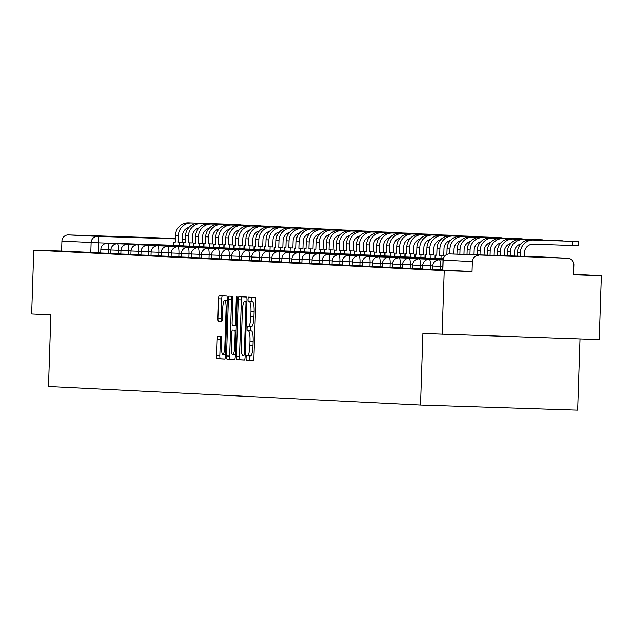 <?xml version="1.0" encoding="UTF-8"?>
<svg xmlns="http://www.w3.org/2000/svg" width="633" height="633" viewBox="0 0 633 633"><rect width="100%" height="100%" fill="white"/><g stroke="black" fill="none" stroke-linecap="round" stroke-linejoin="round"><path stroke-width="0.95" d="M246.087 357.89A2.208 0.443 -88.1 0 0 246.459 360.114L253.184 360.454A3.149 0.633 -88.1 0 0 253.92 357.336L255.803 300.651A3.149 0.633 -88.1 0 0 255.273 297.47L248.547 297.138A2.208 0.443 -88.1 0 0 248.033 299.322A2.208 0.443 -88.1 0 0 248.405 301.545L249.275 301.585A10.081 2.026 -88.1 0 1 250.961 311.768L250.803 316.492A10.081 2.026 -88.1 0 1 248.453 326.47L247.574 326.422A2.208 0.443 -88.1 0 0 247.06 328.606A2.208 0.443 -88.1 0 0 247.432 330.83L248.302 330.877A10.081 2.026 -88.1 0 1 249.988 341.052L249.837 345.776A10.081 2.026 -88.1 0 1 247.479 355.754A10.081 2.026 -88.1 0 0 247.479 355.754L246.609 355.706A2.208 0.443 -88.1 0 0 246.601 355.706A2.208 0.443 -88.1 0 0 246.087 357.89M249.695 355.825A2.208 0.443 -88.1 0 0 249.228 357.993A2.208 0.443 -88.1 0 0 249.6 360.217L253.303 360.406M251.594 297.288A2.208 0.443 -88.1 0 0 251.174 299.417A2.208 0.443 -88.1 0 0 251.546 301.648L249.275 301.585M250.668 326.541A2.208 0.443 -88.1 0 0 250.201 328.709A2.208 0.443 -88.1 0 0 250.573 330.932L248.302 330.877M488.818 255.526L538.351 257.148L488.818 255.526M98.36 236.062L147.9 237.684L98.36 236.062M217.942 336.455L217.942 336.455A3.149 0.633 -88.1 0 0 217.206 339.573L216.676 355.477A3.149 0.633 -88.1 0 0 217.206 358.658L224.675 359.03A3.149 0.633 -88.1 0 0 225.411 355.912L227.287 299.227A3.149 0.633 -88.1 0 0 226.764 296.054L219.295 295.674A3.149 0.633 -88.1 0 0 218.559 298.792L217.918 318.003A3.149 0.633 -88.1 0 0 218.448 321.184L221.645 321.342A3.149 0.633 -88.1 0 0 222.381 318.225L222.697 308.698A8.427 1.693 -88.1 0 1 224.66 300.359A8.427 1.693 -88.1 0 1 226.084 308.872L224.842 346.188A8.427 1.693 -88.1 0 1 222.879 354.527A8.427 1.693 -88.1 0 1 221.463 346.014L221.669 339.794A3.149 0.633 -88.1 0 0 221.139 336.614L217.942 336.455M251.594 326.565L248.453 326.47A10.081 2.026 -88.1 0 0 248.453 326.47L251.586 326.565A10.081 2.026 -88.1 0 0 251.594 326.565A10.081 2.026 -88.1 0 0 253.952 316.595L250.803 316.492M567.793 258.264L449.644 253.92L567.793 258.264A6.417 6.29 92.9 0 1 573.87 264.887L573.538 274.833L601.35 275.735L599.229 339.573L422.884 333.512L420.51 405.057L48.488 386.51L50.862 314.965L31.65 314.008L33.771 250.17L444.216 270.631L472.028 271.533L472.353 261.587L443.147 260.123L442.823 270.069M442.095 334.469L444.216 270.631M236.362 356.458A3.149 0.633 -88.1 0 0 236.884 359.639L244.354 360.011A3.149 0.633 -88.1 0 0 245.09 356.893L246.973 300.216A3.149 0.633 -88.1 0 0 246.443 297.035L238.973 296.655A3.149 0.633 -88.1 0 0 238.237 299.773L236.362 356.458L239.503 356.561A3.149 0.633 -88.1 0 0 240.026 359.742L244.473 359.963M234.511 359.52L227.049 359.148A3.149 0.633 -88.1 0 1 226.519 355.968L228.394 299.282A3.149 0.633 -88.1 0 1 229.13 296.165A3.149 0.633 -88.1 0 0 229.13 296.165L232.335 296.331A3.149 0.633 -88.1 0 1 232.857 299.512L232.097 322.498A3.149 0.633 -88.1 0 0 232.627 325.679L234.748 325.781A3.149 0.633 -88.1 0 0 235.484 322.664L236.275 298.736A2.208 0.443 -88.1 0 1 236.789 296.553A2.208 0.443 -88.1 0 1 237.161 298.776L235.254 356.403A3.149 0.633 -88.1 0 1 234.519 359.52A3.149 0.633 -88.1 0 0 234.519 359.52L234.511 359.52M100.718 252.868L98.36 252.796L98.693 242.85L61.907 241.126A6.417 6.29 -87.1 0 1 68.411 234.914L157.348 237.802A6.417 6.29 -87.1 0 1 157.562 237.81M601.35 275.735L573.553 274.35M580.01 338.948L577.644 410.16L420.51 405.057M33.771 250.17L61.583 251.072L61.907 241.126M478.857 255.376A6.417 6.29 92.9 0 0 472.353 261.587M110.775 253.374L108.425 253.295L108.536 249.766L100.829 249.489L100.718 253.018L108.425 253.295M120.84 253.873L118.482 253.793L118.593 250.264L110.894 249.988L110.775 253.516L118.482 253.793M130.896 254.371L128.539 254.3L128.657 250.771L120.95 250.494L120.832 254.023L128.539 254.3M140.953 254.877L138.595 254.798L138.714 251.269L131.007 250.992L130.889 254.521L138.595 254.798M151.01 255.376L148.652 255.305L148.771 251.776L141.064 251.491L140.945 255.02L148.652 255.305M161.067 255.882L158.709 255.803L158.828 252.274L151.121 251.997L151.002 255.526L158.709 255.803M171.124 256.381L168.766 256.302L168.884 252.773L161.178 252.496L161.067 256.025L168.766 256.302M181.18 256.879L178.83 256.808L178.941 253.279L171.242 253.002L171.124 256.531L178.83 256.808M191.245 257.386L188.887 257.307L189.006 253.778L181.299 253.501L181.18 257.03L188.887 257.307M201.302 257.884L198.944 257.805L199.063 254.276L191.356 253.999L191.237 257.528L198.944 257.805M211.359 258.383L209.001 258.311L209.119 254.782L201.413 254.506L201.294 258.035L209.001 258.311M221.415 258.889L219.058 258.81L219.176 255.281L211.469 255.004L211.351 258.533L219.058 258.81M231.472 259.388L229.114 259.316L229.233 255.787L221.526 255.51L221.415 259.039L229.114 259.316M241.529 259.894L239.179 259.815L239.29 256.286L231.583 256.009L231.472 259.538L239.179 259.815M251.594 260.392L249.236 260.313L249.355 256.784L241.648 256.507L241.529 260.036L249.236 260.313M261.651 260.891L259.293 260.82L259.411 257.291L251.705 257.014L251.586 260.543L259.293 260.82M271.707 261.397L269.349 261.318L269.468 257.789L261.761 257.512L261.643 261.041L269.349 261.318M281.764 261.896L279.406 261.817L279.525 258.288L271.818 258.011L271.699 261.54L279.406 261.817M291.821 262.394L289.463 262.323L289.582 258.794L281.875 258.517L281.756 262.046L289.463 262.323M301.878 262.901L299.52 262.822L299.638 259.293L291.932 259.016L291.821 262.545L299.52 262.822M311.942 263.399L309.584 263.328L309.695 259.799L301.996 259.522L301.878 263.051L309.584 263.328M321.999 263.906L319.641 263.826L319.76 260.298L312.053 260.021L311.934 263.55L319.641 263.826M332.056 264.404L329.698 264.325L329.817 260.796L322.11 260.519L321.991 264.048L329.698 264.325M342.113 264.903L339.755 264.831L339.874 261.302L332.167 261.025L332.048 264.554L339.755 264.831M352.17 265.409L349.812 265.33L349.93 261.801L342.224 261.524L342.105 265.053L349.812 265.33M362.226 265.907L359.868 265.828L359.987 262.299L352.28 262.022L352.17 265.551L359.868 265.828M372.283 266.414L369.933 266.335L370.044 262.806L362.337 262.529L362.226 266.058L369.933 266.335M382.348 266.912L379.99 266.833L380.109 263.304L372.402 263.027L372.283 266.556L379.99 266.833M392.405 267.411L390.047 267.34L390.165 263.811L382.459 263.534L382.34 267.063L390.047 267.34M402.461 267.917L400.103 267.838L400.222 264.309L392.515 264.032L392.397 267.561L400.103 267.838M412.518 268.416L410.16 268.337L410.279 264.808L402.572 264.531L402.453 268.06L410.16 268.337M422.575 268.914L420.217 268.843L420.336 265.314L412.629 265.037L412.51 268.566L420.217 268.843M432.632 269.421L430.282 269.341L430.393 265.813L422.686 265.536L422.575 269.065L430.282 269.341M442.696 269.919L440.339 269.84L440.449 266.311L432.75 266.034L432.632 269.563L440.339 269.84M61.583 251.072L98.36 252.796M472.028 271.533L442.815 270.077M247.487 355.754L250.621 355.857A10.081 2.026 -88.1 0 0 250.628 355.857A10.081 2.026 -88.1 0 0 252.978 345.879L249.837 345.776M251.443 330.98A10.081 2.026 -88.1 0 1 253.137 341.155L252.978 345.879M252.417 301.688A10.081 2.026 -88.1 0 1 254.102 311.871L253.952 316.595M241.996 296.814A3.149 0.633 -88.1 0 0 241.379 299.876L239.503 356.561M243.808 355.572L243.808 355.572A2.208 0.443 -88.1 0 0 244.322 353.388L245.968 303.634A2.208 0.443 -88.1 0 0 245.604 301.403L244.686 301.363A10.081 2.026 -88.1 0 0 244.678 301.363A10.081 2.026 -88.1 0 0 242.32 311.333L241.197 345.349A10.081 2.026 -88.1 0 0 242.89 355.524L243.808 355.572M234.629 359.473L227.049 359.148M232.161 296.323A3.149 0.633 -88.1 0 0 231.543 299.385L229.66 356.07A3.149 0.633 -88.1 0 0 230.19 359.251M231.306 346.354A8.427 1.693 -88.1 0 0 232.722 354.86A8.427 1.693 -88.1 0 0 234.693 346.52L235.128 333.369A3.149 0.633 -88.1 0 0 234.598 330.189L232.477 330.086A3.149 0.633 -88.1 0 0 231.741 333.203L231.306 346.354M235.618 330.189L234.598 330.189M222.318 295.833A3.149 0.633 -88.1 0 0 221.7 298.895L221.059 318.106A3.149 0.633 -88.1 0 0 221.59 321.287L221.764 321.295M220.964 336.606A3.149 0.633 -88.1 0 0 220.347 339.676L219.817 355.58A3.149 0.633 -88.1 0 0 220.347 358.761L224.794 358.982M578.253 241.474L578.111 245.644L572.343 245.477L572.485 241.308L578.253 241.474L530.454 239.891A12.842 12.581 92.9 0 0 517.462 252.314L517.335 256.12M524.322 256.341L524.448 252.591A8.664 8.49 -87.1 0 1 533.215 244.203L572.343 245.477M572.485 241.308L533.358 240.034A12.842 12.581 92.9 0 0 520.358 252.456L520.239 256.215M562.42 240.928L520.397 239.393A12.842 12.581 92.9 0 0 507.397 251.815L507.27 255.787M514.257 256.017L514.392 252.092A8.664 8.49 -87.1 0 1 520.864 243.95M443.037 259.815L442.166 259.791L443.037 259.831M562.428 240.801L523.301 239.535A12.842 12.581 92.9 0 0 510.301 251.958L510.174 255.882M552.364 240.429L510.34 238.886A12.842 12.581 92.9 0 0 497.34 251.309L497.206 255.463M504.192 255.692L504.327 251.586A8.664 8.49 -87.1 0 1 510.807 243.452M441.929 259.744L437.846 259.609M441.929 259.704L437.846 259.57M552.372 240.303L513.244 239.029A12.842 12.581 92.9 0 0 500.244 251.459L500.11 255.558M542.307 239.923L500.284 238.388A12.842 12.581 92.9 0 0 487.283 250.81L487.141 255.139M494.128 255.36L494.27 251.087A8.664 8.49 -87.1 0 1 500.75 242.945M431.872 259.237L427.781 259.111M431.872 259.206L427.789 259.071M542.307 239.804L503.18 238.53A12.842 12.581 92.9 0 0 490.187 250.953L490.045 255.234M532.25 239.424L490.227 237.881A12.842 12.581 92.9 0 0 477.227 250.312L477.076 254.806M484.063 255.036L484.213 250.589A8.664 8.49 -87.1 0 1 490.686 242.447M421.815 258.739L417.725 258.604M421.815 258.699L417.725 258.573M532.25 239.298L493.123 238.032A12.842 12.581 92.9 0 0 480.13 250.454L479.98 254.901M522.193 238.926L480.162 237.383A12.842 12.581 92.9 0 0 467.17 249.806L467.012 254.482M473.998 254.711L474.157 250.082A8.664 8.49 -87.1 0 1 480.629 241.948M411.751 258.24L407.668 258.106M411.759 258.201L407.668 258.066M522.193 238.799L483.066 237.525A12.842 12.581 92.9 0 0 470.074 249.956L469.915 254.577M512.129 238.419L470.105 236.884A12.842 12.581 92.9 0 0 457.113 249.307L456.947 254.157M463.942 254.387L464.1 249.584A8.664 8.49 -87.1 0 1 470.572 241.442M401.694 257.734L397.611 257.607M401.694 257.702L397.611 257.568M512.137 238.301L473.009 237.027A12.842 12.581 92.9 0 0 460.009 249.449L459.851 254.252M502.072 237.921L460.049 236.378A12.842 12.581 92.9 0 0 447.056 248.809L446.866 254.45M453.877 254.055L454.043 249.086A8.664 8.49 -87.1 0 1 460.515 240.944M391.637 257.235L387.554 257.101M391.637 257.196L387.554 257.061M502.08 237.794L462.952 236.528A12.842 12.581 92.9 0 0 449.952 248.951L449.786 253.92M492.015 237.415L449.992 235.88A12.842 12.581 92.9 0 0 436.992 248.302L436.762 255.202L435.346 255.131L435.235 258.478M436.77 255.178L435.346 255.131M492.023 237.296L452.896 236.022A12.842 12.581 92.9 0 0 439.895 248.445L439.666 255.344L443.749 255.479L443.978 248.579A8.664 8.49 -87.1 0 1 450.459 240.437M443.749 255.479L441.082 255.416L440.979 258.66M381.58 256.737L377.497 256.602M381.58 256.697L377.497 256.563M439.666 255.344L441.082 255.416M481.958 236.916L439.935 235.381A12.842 12.581 92.9 0 0 426.935 247.804L426.705 254.703L425.289 254.632L425.178 257.971M426.705 254.672L425.289 254.632M481.958 236.789L442.831 235.523A12.842 12.581 92.9 0 0 429.839 247.946L429.609 254.846L433.692 254.98L433.921 248.081A8.664 8.49 -87.1 0 1 440.402 239.939M433.692 254.98L431.026 254.917L430.923 258.161M435.006 258.296L435.116 255.044M371.524 256.23L367.433 256.096M371.524 256.191L367.441 256.064M429.609 254.846L431.026 254.917M471.901 236.418L429.878 234.875A12.842 12.581 92.9 0 0 416.878 247.297L416.649 254.197L415.232 254.126L416.649 254.197M471.901 236.291L432.774 235.017A12.842 12.581 92.9 0 0 419.782 247.448L419.552 254.339L423.635 254.474L423.865 247.574A8.664 8.49 -87.1 0 1 430.345 239.44M423.635 254.474L420.969 254.411L420.858 257.663M424.949 257.789L425.052 254.545M361.467 255.732L357.376 255.597M361.467 255.692L357.376 255.558M419.552 254.339L420.969 254.411M415.232 254.126L415.121 257.473M461.845 235.911L419.814 234.376A12.842 12.581 92.9 0 0 406.821 246.799L406.592 253.698L405.175 253.627L405.065 256.974M406.592 253.675L405.175 253.627M461.845 235.792L422.717 234.519A12.842 12.581 92.9 0 0 409.725 246.941L409.496 253.841L413.578 253.975L413.808 247.076A8.664 8.49 -87.1 0 1 420.28 238.934M413.578 253.975L410.912 253.912L410.801 257.156M414.892 257.291L414.995 254.047M351.402 255.226L347.319 255.099M351.41 255.194L347.319 255.059M409.496 253.841L410.912 253.912M451.78 235.413L409.757 233.87A12.842 12.581 92.9 0 0 396.764 246.3L396.535 253.192L395.119 253.121L395.008 256.468M396.535 253.168L395.119 253.121M451.788 235.286L412.661 234.02A12.842 12.581 92.9 0 0 399.66 246.443L399.439 253.342L403.522 253.469L403.751 246.577A8.664 8.49 -87.1 0 1 410.224 238.435M403.522 253.469L400.855 253.414L400.744 256.658M404.835 256.792L404.938 253.54M341.345 254.727L337.262 254.593M341.345 254.688L337.262 254.561M399.439 253.342L400.855 253.414M441.723 234.914L399.7 233.371A12.842 12.581 92.9 0 0 386.708 245.794L386.478 252.694L385.054 252.622L386.478 252.694M441.731 234.788L402.604 233.514A12.842 12.581 92.9 0 0 389.604 245.944L389.374 252.836L393.465 252.971L393.694 246.071A8.664 8.49 -87.1 0 1 400.167 237.929M393.465 252.971L390.798 252.907L390.688 256.151M394.77 256.286L394.881 253.042M331.288 254.229L327.206 254.094M331.288 254.189L327.206 254.055M389.374 252.836L390.798 252.907M385.054 252.622L384.943 255.969M431.666 234.408L389.643 232.873A12.842 12.581 92.9 0 0 376.643 245.295L376.421 252.195L374.997 252.124L374.886 255.463M376.421 252.163L374.997 252.124M431.674 234.281L392.547 233.015A12.842 12.581 92.9 0 0 379.547 245.438L379.317 252.338L383.408 252.472L383.63 245.572A8.664 8.49 -87.1 0 1 390.11 237.43M383.408 252.472L380.734 252.409L380.631 255.653M384.714 255.787L384.824 252.543M321.232 253.722L317.149 253.596M321.232 253.691L317.149 253.556M379.317 252.338L380.734 252.409M421.61 233.909L379.586 232.366A12.842 12.581 92.9 0 0 366.586 244.797L366.357 251.689L364.94 251.618L364.83 254.964M366.357 251.665L364.94 251.618M421.618 233.783L382.49 232.517A12.842 12.581 92.9 0 0 369.49 244.939L369.261 251.839L373.343 251.966L373.573 245.074A8.664 8.49 -87.1 0 1 380.053 236.932M373.343 251.966L370.677 251.902L370.574 255.154M374.657 255.281L374.768 252.037M311.175 253.224L307.092 253.089M311.175 253.184L307.092 253.05M369.261 251.839L370.677 251.902M411.553 233.403L369.53 231.868A12.842 12.581 92.9 0 0 356.529 244.291L356.3 251.19L354.884 251.119L356.3 251.19M411.553 233.284L372.426 232.01A12.842 12.581 92.9 0 0 359.433 244.433L359.204 251.333L363.287 251.467L363.516 244.567A8.664 8.49 -87.1 0 1 369.996 236.425M363.287 251.467L360.62 251.404L360.517 254.648M364.6 254.782L364.711 251.538M301.118 252.725L297.027 252.591M301.118 252.686L297.035 252.551M359.204 251.333L360.62 251.404M354.884 251.119L354.773 254.466M401.496 232.904L359.473 231.369A12.842 12.581 92.9 0 0 346.473 243.792L346.243 250.684L344.827 250.621L346.243 250.684M401.496 232.778L362.369 231.512A12.842 12.581 92.9 0 0 349.376 243.934L349.147 250.834L353.23 250.969L353.459 244.069A8.664 8.49 -87.1 0 1 359.932 235.927M353.23 250.969L350.563 250.905L350.453 254.149M354.543 254.284L354.646 251.032M291.061 252.219L286.971 252.084M291.061 252.179L286.971 252.053M349.147 250.834L350.563 250.905M344.827 250.621L344.716 253.96M391.439 232.406L349.408 230.863A12.842 12.581 92.9 0 0 336.416 243.286L336.186 250.185L334.77 250.114L334.659 253.461M336.186 250.162L334.77 250.114M391.439 232.279L352.312 231.005A12.842 12.581 92.9 0 0 339.32 243.436L339.09 250.328L343.173 250.462L343.403 243.563A8.664 8.49 -87.1 0 1 349.875 235.429M343.173 250.462L340.507 250.399L340.396 253.651M344.487 253.778L344.589 250.533M280.997 251.72L276.914 251.586M281.005 251.681L276.914 251.546M339.09 250.328L340.507 250.399M381.375 231.9L339.351 230.365A12.842 12.581 92.9 0 0 326.359 242.787L326.13 249.687L324.705 249.616L326.13 249.687M381.382 231.781L342.255 230.507A12.842 12.581 92.9 0 0 329.255 242.93L329.025 249.829L333.116 249.964L333.346 243.064A8.664 8.49 -87.1 0 1 339.818 234.922M333.116 249.964L330.45 249.9L330.339 253.145M334.422 253.279L334.533 250.035M270.94 251.214L266.857 251.087M270.94 251.182L266.857 251.048M329.025 249.829L330.45 249.9M324.705 249.616L324.594 252.963M371.318 231.401L329.295 229.858A12.842 12.581 92.9 0 0 316.302 242.289L316.073 249.18L314.648 249.109L316.073 249.18M371.326 231.274L332.198 230.008A12.842 12.581 92.9 0 0 319.198 242.431L318.969 249.331L323.059 249.457L323.289 242.566A8.664 8.49 -87.1 0 1 329.761 234.424M323.059 249.457L320.393 249.402L320.282 252.646M324.365 252.781L324.476 249.529M260.883 250.715L256.8 250.581M260.883 250.676L256.8 250.549M318.969 249.331L320.393 249.402M314.648 249.109L314.538 252.456M361.261 230.903L319.238 229.36A12.842 12.581 92.9 0 0 306.237 241.782L306.008 248.682L304.592 248.611L304.481 251.958M306.016 248.658L304.592 248.611M361.269 230.776L322.142 229.502A12.842 12.581 92.9 0 0 309.141 241.933L308.912 248.824L312.995 248.959L313.224 242.059A8.664 8.49 -87.1 0 1 319.705 233.917M312.995 248.959L310.328 248.896L310.225 252.14M314.308 252.274L314.419 249.03M250.826 250.217L246.743 250.082M250.826 250.177L246.743 250.043M308.912 248.824L310.328 248.896M351.204 230.396L309.181 228.861A12.842 12.581 92.9 0 0 296.181 241.284L295.951 248.183L294.535 248.112L294.424 251.451M295.951 248.152L294.535 248.112M351.204 230.27L312.077 229.004A12.842 12.581 92.9 0 0 299.085 241.426L298.855 248.326L302.938 248.46L303.167 241.561A8.664 8.49 -87.1 0 1 309.648 233.419M302.938 248.46L300.271 248.397L300.169 251.641M304.251 251.776L304.362 248.532M240.769 249.711L236.679 249.576M240.769 249.679L236.687 249.544M298.855 248.326L300.271 248.397M341.147 229.898L299.124 228.355A12.842 12.581 92.9 0 0 286.124 240.777L285.894 247.677L284.478 247.606L285.894 247.677M341.147 229.771L302.02 228.505A12.842 12.581 92.9 0 0 289.028 240.928L288.798 247.82L292.881 247.954L293.111 241.062A8.664 8.49 -87.1 0 1 299.583 232.92M292.881 247.954L290.215 247.891L290.104 251.143M294.195 251.269L294.298 248.025M230.713 249.212L226.622 249.078M230.713 249.173L226.622 249.038M288.798 247.82L290.215 247.891M284.478 247.606L284.367 250.953M331.091 229.391L289.059 227.856A12.842 12.581 92.9 0 0 276.067 240.279L275.838 247.179L274.421 247.107L274.311 250.454M275.838 247.155L274.421 247.107M331.091 229.273L291.963 227.999A12.842 12.581 92.9 0 0 278.971 240.421L278.742 247.321L282.824 247.456L283.054 240.556A8.664 8.49 -87.1 0 1 289.526 232.414M282.824 247.456L280.158 247.392L280.047 250.636M284.138 250.771L284.241 247.527M216.565 248.54L210.829 248.255L216.565 248.579M278.742 247.321L280.158 247.392M321.026 228.893L279.003 227.35A12.842 12.581 92.9 0 0 266.01 239.78L265.781 246.672L264.365 246.609L264.254 249.948M265.781 246.648L264.365 246.609M321.034 228.766L281.907 227.5A12.842 12.581 92.9 0 0 268.906 239.923L268.677 246.823L272.768 246.949L272.997 240.057A8.664 8.49 -87.1 0 1 279.469 231.915M272.768 246.949L270.101 246.894L269.99 250.138M274.073 250.272L274.184 247.02M200.772 247.748L210.591 248.168L200.764 247.891M268.677 246.823L270.101 246.894M310.969 228.394L268.946 226.851A12.842 12.581 92.9 0 0 255.954 239.274L255.724 246.174L254.3 246.102L255.724 246.174M310.977 228.268L271.85 226.994A12.842 12.581 92.9 0 0 258.85 239.424L258.62 246.316L262.711 246.451L262.94 239.551A8.664 8.49 -87.1 0 1 269.413 231.417M262.711 246.451L260.044 246.387L259.934 249.631M264.016 249.766L264.127 246.522M200.534 247.709L196.452 247.574M200.534 247.669L196.452 247.535M258.62 246.316L260.044 246.387M254.3 246.102L254.189 249.449M300.912 227.888L258.889 226.353A12.842 12.581 92.9 0 0 245.889 238.776L245.659 245.675L244.243 245.604L244.132 248.951M245.667 245.651L244.243 245.604M300.92 227.769L261.793 226.495A12.842 12.581 92.9 0 0 248.793 238.918L248.563 245.818L252.654 245.952L252.876 239.052A8.664 8.49 -87.1 0 1 259.356 230.91M252.654 245.952L249.98 245.889L249.877 249.133M253.96 249.267L254.07 246.023M186.395 247.036L180.658 246.751L186.395 247.076M248.563 245.818L249.98 245.889M290.856 227.389L248.832 225.846A12.842 12.581 92.9 0 0 235.832 238.277L235.603 245.169L234.186 245.098L234.075 248.445M235.603 245.145L234.186 245.098M290.856 227.263L251.728 225.997A12.842 12.581 92.9 0 0 238.736 238.419L238.506 245.319L242.589 245.446L242.819 238.554A8.664 8.49 -87.1 0 1 249.299 230.412M242.589 245.446L239.923 245.39L239.82 248.634M243.903 248.761L244.014 245.517M180.421 246.704L176.33 246.569M180.421 246.664L176.338 246.53M238.506 245.319L239.923 245.39M280.799 226.891L238.776 225.348A12.842 12.581 92.9 0 0 225.775 237.771L225.546 244.67L224.129 244.599L225.546 244.67M280.799 226.764L241.671 225.49A12.842 12.581 92.9 0 0 228.679 237.913L228.45 244.813L232.533 244.947L232.762 238.048A8.664 8.49 -87.1 0 1 239.242 229.906M232.533 244.947L229.866 244.884L229.763 248.128M233.846 248.263L233.949 245.018M170.364 246.205L166.273 246.071M170.364 246.166L166.273 246.031M228.45 244.813L229.866 244.884M224.129 244.599L224.019 247.946M270.742 226.385L228.711 224.85A12.842 12.581 92.9 0 0 215.718 237.272L215.489 244.172L214.073 244.101L213.962 247.44M215.489 244.14L214.073 244.101M270.742 226.258L231.615 224.992A12.842 12.581 92.9 0 0 218.622 237.415L218.393 244.314L222.476 244.449L222.705 237.549A8.664 8.49 -87.1 0 1 229.178 229.407M222.476 244.449L219.809 244.385L219.698 247.63M223.789 247.764L223.892 244.52M160.307 245.699L156.216 245.564M160.307 245.659L156.216 245.533M218.393 244.314L219.809 244.385M260.677 225.886L218.654 224.343A12.842 12.581 92.9 0 0 205.662 236.766L205.432 243.665L204.016 243.594L203.905 246.941M205.432 243.642L204.016 243.594M260.685 225.759L221.558 224.486A12.842 12.581 92.9 0 0 208.558 236.916L208.336 243.808L212.419 243.942L212.648 237.043A8.664 8.49 -87.1 0 1 219.121 228.909M212.419 243.942L209.752 243.879L209.642 247.131M213.732 247.258L213.835 244.014M150.243 245.2L146.16 245.066M150.25 245.161L146.16 245.026M208.336 243.808L209.752 243.879M250.621 225.38L208.597 223.845A12.842 12.581 92.9 0 0 195.605 236.267L195.375 243.167L193.951 243.096L195.375 243.167M250.628 225.261L211.501 223.987A12.842 12.581 92.9 0 0 198.501 236.41L198.271 243.309L202.362 243.444L202.592 236.544A8.664 8.49 -87.1 0 1 209.064 228.402M202.362 243.444L199.696 243.381L199.585 246.625M203.668 246.759L203.779 243.515M140.186 244.694L136.103 244.567M140.186 244.662L136.103 244.528M198.271 243.309L199.696 243.381M193.951 243.096L193.84 246.443M240.564 224.881L198.54 223.338A12.842 12.581 92.9 0 0 185.54 235.769L185.319 242.661L183.894 242.589L183.784 245.936M185.319 242.637L183.894 242.589M240.572 224.755L201.444 223.489A12.842 12.581 92.9 0 0 188.444 235.911L188.215 242.811L192.305 242.937L192.527 236.046A8.664 8.49 -87.1 0 1 199.007 227.904M192.305 242.937L189.631 242.882L189.528 246.126M193.611 246.261L193.722 243.009M130.129 244.196L126.046 244.061M130.129 244.156L126.046 244.029M188.215 242.811L189.631 242.882M230.507 224.383L188.484 222.84A12.842 12.581 92.9 0 0 175.483 235.262L175.254 242.162L173.838 242.091L173.727 245.438M175.254 242.138L173.838 242.091M230.515 224.256L191.388 222.982A12.842 12.581 92.9 0 0 178.387 235.413L178.158 242.304L182.241 242.439L182.47 235.539A8.664 8.49 -87.1 0 1 188.951 227.405M182.241 242.439L179.574 242.376L179.471 245.62M183.554 245.754L183.665 242.51M120.072 243.697L115.989 243.563M120.072 243.658L115.989 243.523M178.158 242.304L179.574 242.376M249.6 360.217L246.459 360.114M251.546 301.648L248.405 301.545M250.573 330.932L247.432 330.83M173.735 245.287L98.693 242.85A6.417 1.29 91.9 0 0 97.617 236.37L175.365 238.894M182.351 239.116L185.429 239.219M185.429 239.203L182.359 239.045L185.429 239.195M157.459 237.802L175.373 238.696L157.348 237.802M68.411 234.914L97.617 236.37A6.417 6.29 92.9 0 0 91.12 242.581L90.788 252.527M110.894 249.845L108.536 249.766A6.417 1.29 91.9 0 0 107.46 243.286L107.46 243.286A6.417 6.417 0 0 0 100.829 249.489M120.958 250.344L118.593 250.264A6.417 1.29 91.9 0 0 117.516 243.784L117.516 243.784A6.417 6.417 0 0 0 110.894 249.988M131.015 250.842L128.657 250.771A6.417 1.29 91.9 0 0 127.581 244.291A6.417 1.29 91.9 0 1 127.581 244.291A6.417 6.417 0 0 0 120.95 250.494M141.072 251.348L138.714 251.269A6.417 1.29 91.9 0 0 137.638 244.789A6.417 1.29 91.9 0 1 137.638 244.789A6.417 6.417 0 0 0 131.007 250.992M151.129 251.847L148.771 251.776A6.417 1.29 91.9 0 0 147.695 245.287A6.417 1.29 91.9 0 1 147.695 245.287A6.417 6.417 0 0 0 141.064 251.491M161.186 252.353L158.828 252.274A6.417 1.29 91.9 0 0 157.752 245.794A6.417 1.29 91.9 0 1 157.752 245.794A6.417 6.417 0 0 0 151.121 251.997M171.242 252.852L168.884 252.773A6.417 1.29 91.9 0 0 167.808 246.292L167.808 246.292A6.417 6.417 0 0 0 161.178 252.496M181.307 253.35L178.941 253.279A6.417 1.29 91.9 0 0 177.865 246.799L177.865 246.799A6.417 6.417 0 0 0 171.242 253.002M191.364 253.857L189.006 253.778A6.417 1.29 91.9 0 0 187.922 247.297L187.922 247.297A6.417 6.417 0 0 0 181.299 253.501M201.421 254.355L199.063 254.276A6.417 1.29 91.9 0 0 197.987 247.796A6.417 1.29 91.9 0 1 197.987 247.796A6.417 6.417 0 0 0 191.356 253.999M211.477 254.854L209.119 254.782A6.417 1.29 91.9 0 0 208.043 248.302A6.417 1.29 91.9 0 0 208.035 248.302A6.417 6.417 0 0 0 201.413 254.506M221.534 255.36L219.176 255.281A6.417 1.29 91.9 0 0 218.1 248.801A6.417 1.29 91.9 0 1 218.1 248.801A6.417 6.417 0 0 0 211.469 255.004M231.591 255.859L229.233 255.787A6.417 1.29 91.9 0 0 228.157 249.307A6.417 1.29 91.9 0 0 228.157 249.299A6.417 6.417 0 0 0 221.526 255.51M241.648 256.365L239.29 256.286A6.417 1.29 91.9 0 0 238.214 249.806L238.214 249.806A6.417 6.417 0 0 0 231.583 256.009M251.712 256.863L249.355 256.784A6.417 1.29 91.9 0 0 248.271 250.304L248.271 250.304A6.417 6.417 0 0 0 241.648 256.507M261.769 257.362L259.411 257.291A6.417 1.29 91.9 0 0 258.335 250.81A6.417 1.29 91.9 0 1 258.335 250.81A6.417 6.417 0 0 0 251.705 257.014M271.826 257.868L269.468 257.789A6.417 1.29 91.9 0 0 268.392 251.309A6.417 1.29 91.9 0 1 268.392 251.309A6.417 6.417 0 0 0 261.761 257.512M281.883 258.367L279.525 258.288A6.417 1.29 91.9 0 0 278.449 251.807A6.417 1.29 91.9 0 1 278.449 251.807A6.417 6.417 0 0 0 271.818 258.011M291.94 258.865L289.582 258.794A6.417 1.29 91.9 0 0 288.506 252.314A6.417 1.29 91.9 0 1 288.506 252.314A6.417 6.417 0 0 0 281.875 258.517M301.996 259.372L299.638 259.293A6.417 1.29 91.9 0 0 298.562 252.812L298.562 252.812A6.417 6.417 0 0 0 291.932 259.016M312.061 259.87L309.695 259.799A6.417 1.29 91.9 0 0 308.619 253.319L308.619 253.319A6.417 6.417 0 0 0 301.996 259.522M322.118 260.377L319.76 260.298A6.417 1.29 91.9 0 0 318.684 253.817A6.417 1.29 91.9 0 1 318.684 253.817A6.417 6.417 0 0 0 312.053 260.021M332.175 260.875L329.817 260.796A6.417 1.29 91.9 0 0 328.741 254.316A6.417 1.29 91.9 0 1 328.741 254.316A6.417 6.417 0 0 0 322.11 260.519M342.231 261.374L339.874 261.302A6.417 1.29 91.9 0 0 338.797 254.822A6.417 1.29 91.9 0 0 338.79 254.822A6.417 6.417 0 0 0 332.167 261.025M352.288 261.88L349.93 261.801A6.417 1.29 91.9 0 0 348.854 255.321A6.417 1.29 91.9 0 1 348.854 255.321A6.417 6.417 0 0 0 342.224 261.524M362.345 262.379L359.987 262.299A6.417 1.29 91.9 0 0 358.911 255.819L358.911 255.819A6.417 6.417 0 0 0 352.28 262.022M372.402 262.885L370.044 262.806A6.417 1.29 91.9 0 0 368.968 256.325L368.968 256.325A6.417 6.417 0 0 0 362.337 262.529M382.467 263.383L380.109 263.304A6.417 1.29 91.9 0 0 379.025 256.824L379.025 256.824A6.417 6.417 0 0 0 372.402 263.027M392.523 263.882L390.165 263.811A6.417 1.29 91.9 0 0 389.089 257.33A6.417 1.29 91.9 0 1 389.089 257.33A6.417 6.417 0 0 0 382.459 263.534M402.58 264.388L400.222 264.309A6.417 1.29 91.9 0 0 399.146 257.829A6.417 1.29 91.9 0 1 399.146 257.829A6.417 6.417 0 0 0 392.515 264.032M412.637 264.887L410.279 264.808A6.417 1.29 91.9 0 0 409.203 258.327A6.417 1.29 91.9 0 1 409.203 258.327A6.417 6.417 0 0 0 402.572 264.531M422.694 265.385L420.336 265.314A6.417 1.29 91.9 0 0 419.26 258.834L419.26 258.834A6.417 6.417 0 0 0 412.629 265.037M432.75 265.892L430.393 265.813A6.417 1.29 91.9 0 0 429.316 259.332L429.316 259.332A6.417 6.417 0 0 0 422.686 265.536M442.807 266.39L440.449 266.311A6.417 1.29 91.9 0 0 439.373 259.831L439.373 259.831A6.417 6.417 0 0 0 432.75 266.034M567.904 258.264L538.691 256.808A6.417 6.417 0 0 0 538.58 256.808L538.58 256.808A6.417 1.29 -88.1 0 1 538.588 256.808A6.417 6.29 -87.1 0 1 538.802 256.816M538.58 256.808L449.644 253.92A6.417 6.29 92.9 0 0 443.147 260.131M253.137 341.155L249.988 341.052M254.102 311.871L250.961 311.768M241.379 299.876L238.237 299.773M240.026 359.742L236.884 359.639M245.208 353.412L244.322 353.388M246.854 303.658L245.968 303.634M246.933 301.45L245.604 301.403M246.933 301.435L244.686 301.363L246.933 301.435M229.66 356.07L226.519 355.968M231.543 299.385L228.394 299.282M236.267 325.829L234.748 325.781L236.267 325.829M236.37 322.695L235.484 322.664M237.161 298.76L236.275 298.736M235.579 346.552L234.693 346.52M236.014 333.401L235.128 333.369M225.728 346.211L224.842 346.188M226.97 308.896L226.084 308.872M221.59 321.287L218.448 321.184M221.059 318.106L217.918 318.003M221.7 298.895L218.559 298.792M220.347 358.761L217.206 358.658M219.817 355.58L216.676 355.477M220.347 339.676L217.206 339.573M520.358 252.456L517.462 252.314M533.358 240.034L530.454 239.891M510.301 251.958L507.397 251.815M523.301 239.535L520.397 239.393M500.244 251.459L497.34 251.309M513.244 239.029L510.34 238.886M490.187 250.953L487.283 250.81M503.18 238.53L500.284 238.388M480.13 250.454L477.227 250.312M493.123 238.032L490.227 237.881M470.074 249.956L467.17 249.806M483.066 237.525L480.162 237.383M460.009 249.449L457.113 249.307M473.009 237.027L470.105 236.884M449.952 248.951L447.056 248.809M462.952 236.528L460.049 236.378M439.895 248.445L436.992 248.302M452.896 236.022L449.992 235.88M429.839 247.946L426.935 247.804M442.831 235.523L439.935 235.381M419.782 247.448L416.878 247.297M432.774 235.017L429.878 234.875M409.725 246.941L406.821 246.799M422.717 234.519L419.814 234.376M399.66 246.443L396.764 246.3M412.661 234.02L409.757 233.87M389.604 245.944L386.708 245.794M402.604 233.514L399.7 233.371M379.547 245.438L376.643 245.295M392.547 233.015L389.643 232.873M369.49 244.939L366.586 244.797M382.49 232.517L379.586 232.366M359.433 244.433L356.529 244.291M372.426 232.01L369.53 231.868M349.376 243.934L346.473 243.792M362.369 231.512L359.473 231.369M339.32 243.436L336.416 243.286M352.312 231.005L349.408 230.863M329.255 242.93L326.359 242.787M342.255 230.507L339.351 230.365M319.198 242.431L316.302 242.289M332.198 230.008L329.295 229.858M309.141 241.933L306.237 241.782M322.142 229.502L319.238 229.36M299.085 241.426L296.181 241.284M312.077 229.004L309.181 228.861M289.028 240.928L286.124 240.777M302.02 228.505L299.124 228.355M278.971 240.421L276.067 240.279M291.963 227.999L289.059 227.856M268.906 239.923L266.01 239.78M281.907 227.5L279.003 227.35M258.85 239.424L255.954 239.274M271.85 226.994L268.946 226.851M248.793 238.918L245.889 238.776M261.793 226.495L258.889 226.353M238.736 238.419L235.832 238.277M251.728 225.997L248.832 225.846M228.679 237.913L225.775 237.771M241.671 225.49L238.776 225.348M218.622 237.415L215.718 237.272M231.615 224.992L228.711 224.85M208.558 236.916L205.662 236.766M221.558 224.486L218.654 224.343M198.501 236.41L195.605 236.267M211.501 223.987L208.597 223.845M188.444 235.911L185.54 235.769M201.444 223.489L198.54 223.338M178.387 235.413L175.483 235.262M191.388 222.982L188.484 222.84M439.373 259.831L443.029 259.949M429.316 259.332L443.037 259.775M419.26 258.834L443.053 259.601M409.195 258.327L443.076 259.427M399.138 257.829L443.108 259.253M389.081 257.33L443.14 259.079M379.025 256.824L443.179 258.905M368.968 256.325L443.219 258.731M358.911 255.819L435.243 258.304M348.846 255.321L425.186 257.797M338.79 254.822L415.129 257.299M328.733 254.316L405.065 256.8M318.676 253.817L395.008 256.294M308.619 253.319L384.951 255.795M298.562 252.812L374.894 255.289M288.498 252.314L364.837 254.79M278.441 251.807L354.781 254.292M268.384 251.309L344.724 253.786M258.327 250.81L334.659 253.287M248.271 250.304L324.602 252.781M238.214 249.806L314.546 252.282M228.157 249.299L304.489 251.784M218.092 248.801L294.432 251.277M208.035 248.302L284.375 250.779M197.979 247.796L274.311 250.28M187.922 247.297L264.254 249.774M177.865 246.799L254.197 249.275M167.808 246.292L244.14 248.769M157.744 245.794L234.083 248.271M147.687 245.287L224.027 247.772M137.63 244.789L213.962 247.266M127.573 244.291L203.905 246.767M117.516 243.784L193.848 246.269M107.46 243.286L183.792 245.762M442.689 270.069L443.021 260.123A6.417 6.417 0 0 1 449.644 253.92M250.628 355.857L247.479 355.754M235.302 354.939L232.722 354.86M225.451 354.607L222.879 354.527M227.247 300.446L224.66 300.359"/></g></svg>
